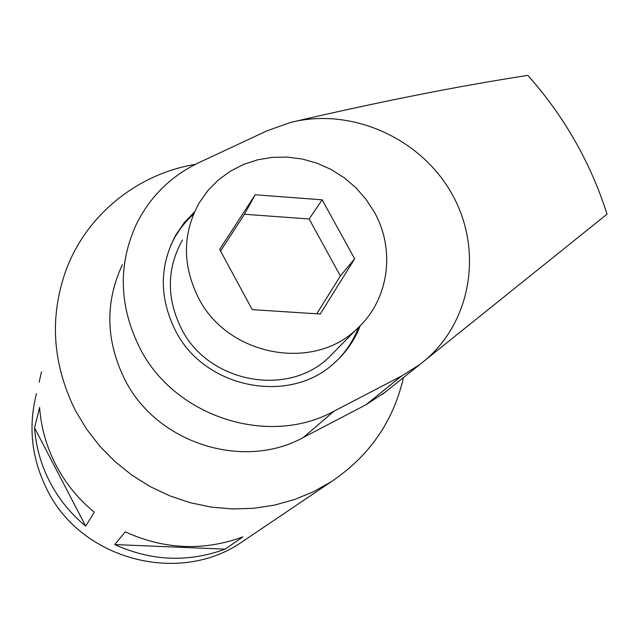 <?xml version="1.0" encoding="UTF-8"?>
<svg xmlns="http://www.w3.org/2000/svg" width="639" height="639" viewBox="0 0 639 639"><rect width="100%" height="100%" fill="white"/><g stroke="black" fill="none" stroke-linecap="round" stroke-linejoin="round"><path stroke-width="0.96" d="M194.575 211.805L184.312 222.604L175.869 234.904C159.319 265.736 159.143 297.574 175.35 330.419C204.336 388.824 290.122 405.342 334.924 362.433C346.338 352.161 354.781 339.908 360.26 325.674M337.528 360.021C346.817 350.571 353.822 339.684 358.535 327.376M290.505 122.456L267.014 130.819L199.048 162.578C171.468 175.733 150.724 195.957 136.81 223.259C117.832 264.083 118.822 305.65 139.781 347.959C174.551 417.171 269.011 447.204 333.981 411.189L401.635 375.98L419.551 364.693L607.05 214.169C598.823 188.321 588.072 163.792 574.796 140.572C561.513 117.344 545.858 95.61 527.822 75.37C457.276 86.281 378.168 101.976 290.505 122.456C351.354 106.993 420.797 138.072 451.965 193.96C483.459 249.649 471.766 322.919 422.683 362.257M122.368 264.698C104.852 302.471 105.691 340.811 124.893 379.71C156.715 443.33 243.395 470.751 303.397 437.435L333.981 411.189M385.397 392.058L365.907 404.791L303.397 437.435M193.609 214.025L186.101 221.557L180.741 228.171L174.918 237.093L170.653 245.448M39.131 382.21L41.511 371.786M36.503 393.592C28.02 426.54 31.551 458.57 47.086 489.682C81.201 559.772 179.088 585.412 241.534 542.247L245.408 539.635M34.562 427.866C35.944 446.829 41.04 464.873 49.858 481.998C58.788 499.075 70.737 513.796 85.698 526.145L94.245 512.182C78.27 499.003 65.505 483.3 55.96 465.096C46.543 446.837 41.096 427.611 39.61 407.418L34.562 427.866L85.698 526.145M195.398 164.351C138.08 173.8 87.335 213.961 66.488 268.955C49.163 316.401 52.198 363.687 75.57 410.821L86.632 429.2L99.836 446.206L114.988 461.59L131.858 475.12L150.189 486.591L169.702 495.816L190.11 502.685L211.094 507.086L232.332 508.964L253.515 508.317L274.331 505.161L294.467 499.57L313.637 491.639L331.585 481.502C369.462 455.926 393.424 421.269 403.473 377.545M114.724 544.572C151.387 561.162 188.201 562.687 225.168 549.141L242.924 536.888C203.585 551.265 164.351 549.596 125.22 531.864L114.724 544.572L225.168 549.141M182.427 239.96C166.675 268.54 166.34 298.133 181.42 328.734C208.242 382.769 287.869 397.634 328.861 357.369L335.267 350.867M374.127 211.757L365.804 199.009L355.691 187.547L344.03 177.618L331.066 169.439L317.088 163.209L302.407 159.055L287.35 157.082L272.254 157.346L257.461 159.846L243.299 164.542L230.112 171.34L218.195 180.102L207.843 190.63L199.304 202.699C182.45 233.227 182.163 264.929 198.433 297.806C227.388 355.851 313.022 372.018 356.818 328.989C388.927 300.338 395.884 249.913 374.127 211.757M255.193 194.775L244.481 214.249L309.116 218.993L322.176 199.823L255.193 194.775L219.648 249.386L252.237 309.643L320.259 314.029L354.645 258.827L322.176 199.823M316.752 313.797L340.363 275.944L354.645 258.827M340.363 275.944L309.116 218.993M244.481 214.249L220.543 251.047M365.907 404.791L401.635 375.98M382.489 394.319L419.551 364.693M174.918 237.093L175.869 234.904M241.534 542.247L331.585 481.502M328.861 357.369L356.818 328.989"/></g></svg>
